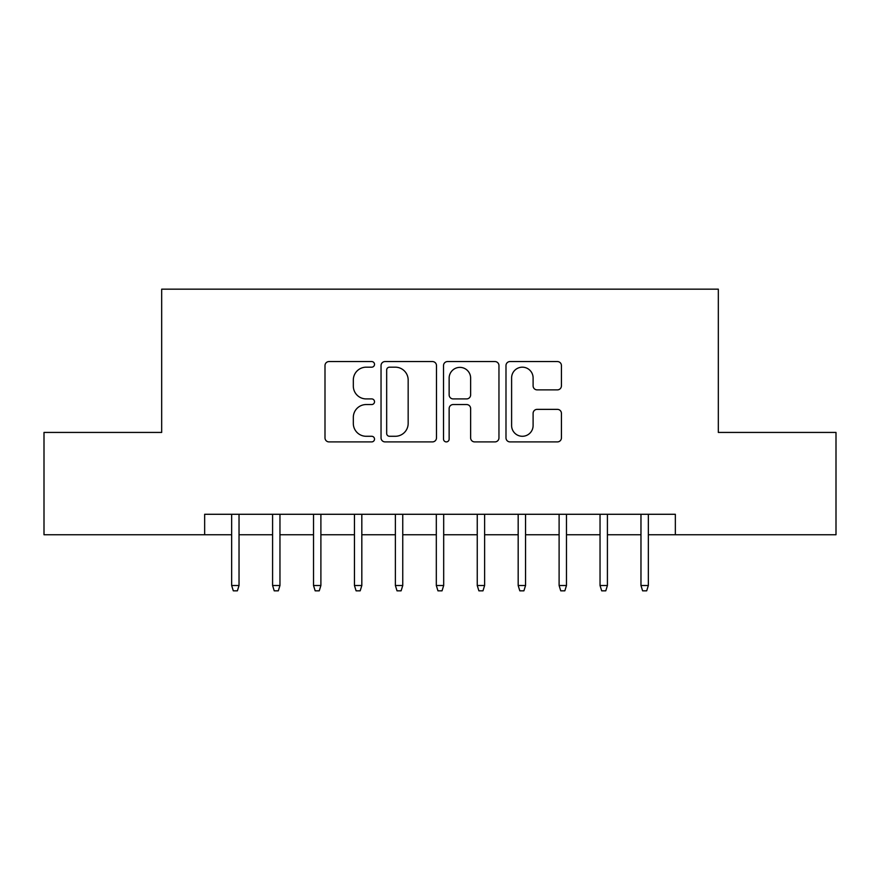 <?xml version="1.0" encoding="UTF-8"?>
<svg xmlns="http://www.w3.org/2000/svg" width="880" height="880" viewBox="0 0 880 880"><rect width="100%" height="100%" fill="white"/><g stroke="black" fill="none" stroke-linecap="round" stroke-linejoin="round"><path stroke-width="1.32" d="M374.517 364.364A2.816 2.816 0 0 0 371.701 361.559L329.01 361.559A4.015 4.015 0 0 0 324.995 365.574L324.995 437.888A4.015 4.015 0 0 0 329.01 441.903L371.701 441.903A2.816 2.816 0 0 0 374.517 439.098A2.816 2.816 0 0 0 371.701 436.282L366.179 436.282A12.859 12.859 0 0 1 353.32 423.423L353.32 417.395A12.859 12.859 0 0 1 366.179 404.547L371.701 404.547A2.816 2.816 0 0 0 374.517 401.731A2.816 2.816 0 0 0 371.701 398.915L366.179 398.915A12.859 12.859 0 0 1 353.32 386.067L353.32 380.039A12.859 12.859 0 0 1 366.179 367.18L371.701 367.18A2.816 2.816 0 0 0 374.517 364.364M557.414 389.873A4.015 4.015 0 0 0 561.429 385.858L561.429 365.574A4.015 4.015 0 0 0 557.414 361.559L510.004 361.559A4.015 4.015 0 0 0 505.989 365.574L505.989 437.888A4.015 4.015 0 0 0 510.004 441.903L557.414 441.903A4.015 4.015 0 0 0 561.429 437.888L561.429 413.38A4.015 4.015 0 0 0 557.414 409.365L537.13 409.365A4.015 4.015 0 0 0 533.104 413.38L533.104 425.535A10.747 10.747 0 0 1 522.357 436.282A10.747 10.747 0 0 1 511.61 425.535L511.61 377.927A10.747 10.747 0 0 1 522.357 367.18A10.747 10.747 0 0 1 533.104 377.927L533.104 385.858A4.015 4.015 0 0 0 537.13 389.873L557.414 389.873M204.655 534.754L44 534.754L44 432.432L161.678 432.432L161.678 289.168L718.322 289.168L718.322 432.432L836 432.432L836 534.754L675.345 534.754L675.345 514.283L204.655 514.283L204.655 534.754L231.66 534.754M436.48 365.574A4.015 4.015 0 0 0 432.465 361.559L385.055 361.559A4.015 4.015 0 0 0 381.04 365.574L381.04 437.888A4.015 4.015 0 0 0 385.055 441.903L432.465 441.903A4.015 4.015 0 0 0 436.48 437.888L436.48 365.574M447.535 361.559L494.945 361.559A4.015 4.015 0 0 1 498.96 365.574L498.96 437.888A4.015 4.015 0 0 1 494.945 441.903L474.65 441.903A4.015 4.015 0 0 1 470.635 437.888L470.635 408.562A4.015 4.015 0 0 0 466.62 404.547L453.156 404.547A4.015 4.015 0 0 0 449.141 408.562L449.141 439.098A2.816 2.816 0 0 1 446.325 441.903A2.816 2.816 0 0 1 443.52 439.098L443.52 365.574A4.015 4.015 0 0 1 447.535 361.559M239.03 534.754L272.591 534.754M279.961 534.754L313.522 534.754M320.892 534.754L354.453 534.754M361.823 534.754L395.384 534.754M402.754 534.754L436.315 534.754M443.685 534.754L477.246 534.754M484.616 534.754L518.177 534.754M525.547 534.754L559.108 534.754M566.478 534.754L600.039 534.754M607.409 534.754L640.97 534.754M648.34 534.754L675.345 534.754M389.477 367.18A2.816 2.816 0 0 0 386.672 369.996L386.672 433.466A2.816 2.816 0 0 0 389.477 436.282L395.307 436.282A12.859 12.859 0 0 0 408.166 423.423L408.166 380.039A12.859 12.859 0 0 0 395.307 367.18L389.477 367.18M470.635 378.125A10.747 10.747 0 0 0 459.888 367.378A10.747 10.747 0 0 0 449.141 378.125L449.141 394.9A4.015 4.015 0 0 0 453.156 398.915L466.62 398.915A4.015 4.015 0 0 0 470.635 394.9L470.635 378.125M231.66 585.508L233.299 590.832L237.391 590.832L239.03 585.508L231.66 585.508L231.66 514.283M239.03 585.508L239.03 514.283M272.591 585.508L274.23 590.832L278.322 590.832L279.961 585.508L272.591 585.508L272.591 514.283M279.961 585.508L279.961 514.283M313.522 585.508L315.161 590.832L319.253 590.832L320.892 585.508L313.522 585.508L313.522 514.283M320.892 585.508L320.892 514.283M354.453 585.508L356.092 590.832L360.184 590.832L361.823 585.508L354.453 585.508L354.453 514.283M361.823 585.508L361.823 514.283M395.384 585.508L397.023 590.832L401.115 590.832L402.754 585.508L395.384 585.508L395.384 514.283M402.754 585.508L402.754 514.283M436.315 585.508L437.954 590.832L442.046 590.832L443.685 585.508L436.315 585.508L436.315 514.283M443.685 585.508L443.685 514.283M477.246 585.508L478.885 590.832L482.977 590.832L484.616 585.508L477.246 585.508L477.246 514.283M484.616 585.508L484.616 514.283M518.177 585.508L519.816 590.832L523.908 590.832L525.547 585.508L518.177 585.508L518.177 514.283M525.547 585.508L525.547 514.283M559.108 585.508L560.747 590.832L564.839 590.832L566.478 585.508L559.108 585.508L559.108 514.283M566.478 585.508L566.478 514.283M600.039 585.508L601.678 590.832L605.77 590.832L607.409 585.508L600.039 585.508L600.039 514.283M607.409 585.508L607.409 514.283M640.97 585.508L642.609 590.832L646.701 590.832L648.34 585.508L640.97 585.508L640.97 514.283M648.34 585.508L648.34 514.283"/></g></svg>
